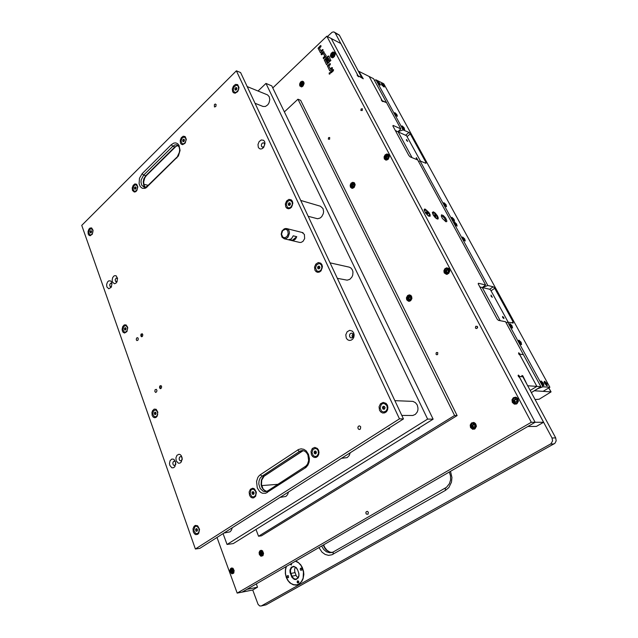 <?xml version="1.0" encoding="UTF-8"?>
<svg xmlns="http://www.w3.org/2000/svg" width="638" height="638" viewBox="0 0 638 638"><rect width="100%" height="100%" fill="white"/><g stroke="black" fill="none" stroke-linecap="round" stroke-linejoin="round"><path stroke-width="0.96" d="M329.104 73.896L330.093 73.809L330.069 72.692L329.32 72.836L329.104 73.896M330.101 72.716L329.336 73.25L329.439 74.144M259.331 554.518L260.958 556.264L262.84 555.738L263.582 553.29L262.481 550.833L261.094 550.283L259.825 550.889L259.1 552.54L259.331 554.518M230.159 572.055L231.921 573.857L233.715 573.02L234.162 570.516L232.974 568.338L231.618 567.956L230.613 568.538L229.943 570.133L230.159 572.055M512.298 402.418L514.388 404.149L516.995 403.702L518.471 401.047L517.769 398.535L515.751 397.195L513.367 397.681L511.955 399.811L512.298 402.418M515.233 403.814L515.975 404.173M444.223 272.904L446.448 274.372L448.769 273.343L449.75 270.775L448.889 268.534L446.664 267.769L444.838 268.757L443.881 270.767L444.223 272.904M446.52 274.005L446.919 274.348M470.557 427.516L472.654 429.278L475.095 428.776L476.387 426.224L475.565 423.592L473.675 422.452L471.474 422.994L470.23 425.036L470.557 427.516M473.667 428.927L474.281 429.215M406.725 299.828L408.551 301.272L410.752 300.626L411.941 298.353L411.111 295.609L409.357 294.844L407.61 295.522L406.406 297.802L406.725 299.828M409.189 300.976L409.532 301.256M350.406 187.157L352.048 188.346L354.162 187.42L355.143 184.956L354.234 182.715L352.758 182.293L351.083 183.21L350.15 185.14L350.406 187.157M299.796 85.915L301.447 86.896L303.074 86.01L304.103 83.554L303.409 81.552L302.189 81.146L300.562 82.023L299.589 83.945L299.796 85.915M384.339 158.974L385.926 160.13L388.223 159.237L389.324 156.653L388.51 154.476L386.947 153.933L385.121 154.835L384.076 156.86L384.339 158.974M330.683 56.886L332.302 57.851L334.424 56.543L335.197 54.397L334.464 52.34L332.845 52.021L331.178 53.257L330.396 55.394L330.683 56.886M360.877 110.47L362.24 110.541L362.4 108.795L361.188 108.931L360.877 110.47M328.307 139.14L329.631 139.212L329.679 137.465L328.578 137.664L328.307 139.14M436.025 354.178L436.775 354.776L437.66 354.505L437.716 352.583L436.304 352.575L436.025 354.178M475.422 327.932L476.219 328.53L477.112 328.267L477.368 326.449L475.749 326.249L475.422 327.932M368.341 512.258L368.046 514.252L366.292 514.108L365.829 512.761L366.292 511.636L367.408 511.357L368.341 512.258M328.849 56.168L328.084 56.08L324.224 59.956L326.608 64.733L329.375 61.966L327.493 59.214L326.927 60.315L327.892 62.189L327.158 62.883L325.675 60.044L328.06 57.803L329.862 61.168L330.883 60.594L328.849 56.168M325.938 56.806L326.178 55.769L323.49 51.566L321.345 53.544L321.137 54.461L321.775 54.772L323.299 53.393L324.766 56.208L323.227 57.779L323.45 58.728L325.938 56.806M320.77 46.925L321.058 46.024L320.396 45.649L318.011 48.241L320.515 52.818L323.131 50.179L322.445 49.573L320.93 50.952L319.478 48.161L320.77 46.925M332.438 67.732L331.704 67.604L330.301 68.904L328.809 66.049L330.332 64.558L330.101 63.505L327.398 65.786L329.694 70.738L332.286 68.768L332.438 67.732M333.291 70.866L333.562 69.893L332.813 69.614L330.675 71.6L330.58 72.596L331.305 72.708L333.291 70.866M333.451 57.468L332.374 57.635L331.409 57.005L331.25 54.533L332.789 52.707L334.926 52.962M332.589 57.803L331.983 57.508M410.712 295.274L410.298 295.402M474.098 422.563L473.5 422.842L474.943 423.281L475.972 424.453L476.267 426.623L474.847 428.632L472.654 428.712L471.051 426.902L471.051 424.717L472.367 423.138L474.712 422.85M448.522 268.223L448.004 268.343M516.126 397.299L515.368 397.594M333.403 69.638L330.947 71.639L330.891 72.82M332.334 67.596L330.301 68.904M330.245 63.593L327.541 66.216L329.83 70.778M322.948 49.644L320.93 50.952M320.89 45.721L318.234 48.352L320.467 52.81M323.299 53.393L324.989 56.319L323.522 57.739L323.57 58.76M323.984 51.638L321.512 53.72L321.504 54.812M328.761 56.04L324.439 60.06L326.688 64.749M328.06 57.803L330.061 61.256M327.988 59.286L327.127 60.267L328.115 62.301L327.158 62.883M445.89 221.737L442.389 218.435L441.305 216.234L441.472 214.854L443.25 215.484L445.603 218.076L446.847 220.828L446.72 221.617L445.89 221.737M445.499 221.569L445.595 220.254L444.415 218.132L442.676 216.362L441.249 216.011M433.393 211.8L432.325 212.414L433.21 214.974L435.475 217.837L437.907 219.113L438.33 218.1L437.532 215.995L435.188 213.004L433.393 211.8M425.267 209.073L424.469 209.073L424.158 209.719L425.442 212.933L428.321 215.971L430.108 216.29L430.132 214.831L428.975 212.518L425.267 209.073M217.032 537.435L237.208 593.117L242.041 592.128L535.162 422.252L543.608 422.284L519.826 377.863L518.072 375.734L518.391 375.04L519.787 376.508L522.155 376.715L521.9 375.431L522.865 375.862L527.666 385.719L536.909 386.381L520.177 355.478L518.582 353.683L518.678 352.758L520.137 354.21L523.431 354.632L505.527 321.68L498.406 320.372L497.082 319.024L478.157 283.862L478.412 283.232L485.582 284.955L417.707 159.986L410.13 156.9L408.791 155.449L392.88 125.893L393.175 125.463L400.784 128.836L386.564 102.662L382.952 100.948L382.696 101.602L381.388 100.158L381.62 99.544L381.269 99.855M381.62 99.544L369.139 76.48L358.795 71.328L363.245 78.833L358.883 76.161L358.612 76.799L357.272 75.34L357.527 74.734L357.152 75.077M286.183 566.552L285.393 569.535L285.338 573.594L286.318 577.581L287.874 580.564L289.971 582.941L293.32 584.823L295.984 585.118L299.078 584.113L301.806 581.425L303.034 578.897L303.808 574.423L303.544 571.273L302.356 567.485L300.721 564.75L298.058 562.222L295.625 561.073M518.566 376.747L519.069 376.444L552.029 438.011L552.556 440.938L550.881 443.785L261.357 605.925L259.642 605.909L258.087 604.377L252.704 589.959L242.041 592.128L246.866 589.337L257.505 587.183L252.704 589.959M519.069 376.444L522.825 376.771L555.666 437.915L556.184 440.818L554.885 443.346L266.038 604.856L260.966 606.052M297.061 584.751L297.755 584.735M327.454 36.51L332.127 32.227L333.722 31.924L334.998 32.705L358.085 75.77L357.766 76.066M334.328 32.131L339.304 35.106L361.953 78.099M544.565 381.221L544.158 381.979L544.884 383.757L547.348 385.846L546.79 383.358L544.565 381.221M541.088 380.934L540.665 381.699L541.391 383.494L543.871 385.591L543.329 383.087L541.088 380.934M377.999 81.576L377.353 81.808L378.007 83.219L380.439 85.077L379.873 83.387L377.999 81.576M381.907 83.522L381.269 83.753L381.923 85.157L384.339 87.007L383.765 85.317L381.907 83.522M518.854 340.126L518.407 340.859L519.117 342.55L521.597 344.6L521.047 342.223L518.854 340.126M509.85 323.602L509.395 324.319L510.097 325.978L512.545 328.028L512.027 325.683L509.85 323.602M454.535 222.072L453.993 222.431L454.679 224.129L457.143 226.067L456.585 224.026L454.535 222.072M462.662 236.977L462.119 237.344L462.813 239.083L465.261 241.044L464.719 238.955L462.662 236.977M394.93 112.655L394.3 112.918L394.962 114.385L397.386 116.276L396.836 114.489L394.93 112.655M402.155 125.909L401.533 126.188L402.195 127.688L404.62 129.578L404.077 127.767L402.155 125.909M444 202.732L443.434 203.075L444.12 204.734L446.536 206.68L446.018 204.662L444 202.732M451.959 217.343L451.409 217.694L452.095 219.384L454.535 221.33L454.001 219.289L451.959 217.343M406.47 139.483L406.502 140.4L407.714 141.365L406.47 139.483M416.311 157.602L416.351 158.543L417.579 159.5L416.311 157.602M490.989 295.099L491.093 296.247L492.329 297.268L490.989 295.099M502.569 316.416L502.68 317.596L503.908 318.633L503.661 317.453L502.569 316.416M418.488 161.422L420.035 160.936L425.929 163.32L425.913 162.435L410.154 133.645L409.022 132.497L403.136 129.881L398 131.691L400.784 128.836M506.062 322.661L507.712 322.078L513.207 323.067L513.08 321.839L494.346 287.69L493.286 286.797L487.807 285.489L482.304 287.563L485.582 284.955M508.199 322.166L490.606 290.035L489.665 289.285L479.784 286.972M420.546 161.143L406.605 135.766L395.345 130.527M507.712 322.078L542.938 386.811L537.746 388.741L534.333 390.791L551.041 391.884L539.174 399.189L535.067 399.563M297.404 569.614L295.96 567.509L293.616 566.632L291.694 567.533L290.489 570.157L290.689 572.844L292.348 576.975L294.062 578.754L295.809 579.168L297.818 578.132L298.911 575.524L298.712 573.028L297.428 569.511L298.871 573.458L298.951 575.803L298.249 577.853L296.064 579.535L294.277 579.392L291.981 577.382L290.051 572.422L289.979 570.093L291.279 567.27L293.719 566.297L296.255 567.605L297.428 569.511M287.204 577.071L287.85 577.749L288.559 577.534L288.384 575.707L287.363 575.747L287.204 577.071M300.227 569.638L300.801 570.284L301.607 570.101L301.503 568.322L300.394 568.291L300.227 569.638M286.398 566.424L285.481 570.005L285.521 573.905L286.518 577.701L288.376 581.003L290.896 583.443L293.815 584.759L296.814 584.807L298.791 584.057L301.399 581.704L303.098 578.195L303.481 571.792L301.232 565.746L298.584 562.804L295.402 561.209M298.042 577.853L296.375 576.018L294.724 571.76L294.62 569.263L295.482 567.15M436.727 218.802L437.413 218.459M433.322 214.918L435.555 217.725L437.501 218.379L437.046 216.146L434.813 213.355L432.867 212.701L433.322 214.918M428.616 216.154L429.549 215.269L428.728 213.044L426.71 210.644L424.78 209.918L424.756 211.338L426.009 213.547L428.122 215.58L429.35 215.796M424.469 210.165L424.262 210.524M297.18 582.319L297.683 582.869L298.401 582.59L298.098 581.138L297.34 581.194L297.18 582.319M298.712 581.505L298.552 582.837L297.444 582.813L297.324 581.035L298.05 580.819L298.712 581.505M291.614 563.402L291.343 565.061L290.115 564.287L291.143 564.893L291.375 563.537M546.12 385.312L546.846 385.049L546.072 383.239L544.82 382.018L544.302 382.545M544.142 381.875L544.573 381.955M546.232 384.427L544.868 382.8L545.729 384.499L546.232 384.427M546.798 385.336L546.686 385.743M453.506 220.971L454.025 220.565L453.251 219.089L452.007 218.013L451.592 218.443M453.451 220.206L452.143 218.674L453.451 220.206M445.555 206.321L446.05 205.922L445.284 204.471L444.024 203.394L443.617 203.809M445.476 205.564L444.168 204.048L445.476 205.564M403.718 129.299L404.109 128.924L403.375 127.6L402.195 126.547L401.725 126.85M403.543 128.589L402.283 127.106L403.543 128.589M396.493 116.004L396.86 115.59L396.15 114.338L394.954 113.277L394.491 113.572M396.302 115.303L395.05 113.827L396.302 115.303M464.209 240.662L464.767 240.374L464.097 238.923L462.845 237.719L462.303 238.118M464.169 239.888L462.861 238.341L464.169 239.888M456.09 225.716L456.601 225.246L455.835 223.826L454.591 222.75L454.168 223.188M456.034 224.951L454.719 223.42L456.034 224.951M511.397 327.541L512.067 327.39L511.469 325.787L510.153 324.415L509.547 324.878M509.387 324.248L509.794 324.311M511.461 326.704L510.113 325.101L510.958 326.744L511.461 326.704M512.027 327.533L511.931 327.924M520.393 344.113L521.094 343.834L520.353 342.135L519.061 340.899L518.558 341.426M518.399 340.78L518.814 340.844M520.48 343.26L519.125 341.649L519.954 343.292L520.48 343.26M521.047 344.113L520.951 344.512M383.478 86.776L383.805 86.425L383.095 85.165L381.899 84.112L381.46 84.368M383.239 86.09L382.01 84.647L383.239 86.09M379.57 84.846L379.897 84.447L379.044 83.052L377.871 82.127L377.544 82.438M379.339 84.16L378.095 82.709L379.339 84.16M542.635 385.049L543.377 384.698L542.611 382.967L541.239 381.699L540.817 382.29M540.657 381.596L541.096 381.676M542.763 384.164L541.383 382.529L542.252 384.236L542.763 384.164M543.337 385.073L543.217 385.488M419.597 427.564L418.903 428.816L417.531 428.856M331.329 56.527L332.645 57.268L334.2 56.296L334.838 54.334L334.368 53.113L333.291 52.707L332.079 53.297L331.25 54.629L331.329 56.527M334.32 52.651L335.189 53.871M331.951 54.852L331.927 55.977L332.94 56.415L333.985 55.434L334.033 54.055L332.964 53.576L331.951 54.852M333.69 54.15L332.829 54.988L332.805 56.112M513.096 402.044L514.93 403.431L516.597 403.128L517.857 401.166L517.211 398.862L515.711 397.976L514.045 398.287L512.936 399.651L513.096 402.044M517.992 399.197L518.303 401.477L517.083 403.344L514.794 403.734L513.08 402.418L512.665 399.93L513.901 398.072L516.19 397.697L517.992 399.197M513.909 400.17L513.901 401.557L515.161 402.426L516.764 401.557L516.74 399.859L515.432 398.965L513.909 400.17M514.826 399.691L514.786 401.709M515.113 401.757L515.703 402.004M515.719 399.436L515.121 399.675M230.781 571.768L231.937 573.099L233.596 572.414L233.867 570.484L232.926 568.857L231.825 568.602L230.916 569.343L230.781 571.768M233.915 572.661L233.029 573.387L231.985 573.299L230.613 571.185L231.379 568.578L233.285 568.625M231.347 570.3L231.323 571.465L232.12 572.294L233.133 571.808L233.181 570.268L232.376 569.447L231.347 570.3M232.336 569.862L232.495 571.465L232.344 570.882L231.379 571.058M232.591 571.449L231.65 571.616L232.95 571.76M477.511 327.685L477.599 327.198M477.479 327.772L477.591 327.103M385.033 158.607L386.492 159.524L387.832 159.006L388.869 157.115L388.367 155.225L387.178 154.699L385.838 155.217L384.802 157.1L385.033 158.607M388.215 159.245L386.931 159.875L385.543 159.548L384.802 158.447L384.874 156.525L386.022 154.93L387.258 154.46L388.622 154.93L389.324 156.501M385.703 156.868L385.703 158.096L386.724 158.631L387.984 157.61L388 156.19L386.979 155.6L385.703 156.868M387.457 156.158L386.564 156.876L386.516 158.176M300.426 85.564L301.67 86.329L303.162 85.412L303.768 83.506L303.034 82.047L301.91 81.951L300.817 82.788L300.426 85.564M302.492 86.513L301.415 86.664L300.482 85.978L300.538 83.203L302.5 81.664L304.063 82.828M301.016 83.937L300.992 85.045L301.965 85.492L302.954 84.559L303.002 83.203L301.981 82.717L301.016 83.937M302.707 83.283L301.918 84.033L301.87 85.181M351.075 186.798L352.455 187.732L354.09 186.894L354.72 185.435L354.257 183.569L353.125 183.026L351.849 183.505L350.988 184.805L351.075 186.798M354.074 187.516L352.806 188.09L351.562 187.716L350.876 186.647L350.924 184.813L351.953 183.281L353.093 182.795L354.457 183.226L355.119 184.446M351.721 185.116L351.697 186.288L352.662 186.862L353.859 185.961L353.875 184.454L352.918 183.896L351.721 185.116M353.436 184.47L352.607 185.092L352.543 186.424M407.451 299.469L408.519 300.49L410.394 300.219L411.478 298.361L410.952 296.319L409.692 295.617L408.28 296.008L407.204 297.866L407.451 299.469M411.869 298.72L410.768 300.474L408.974 300.937L407.451 299.82L407.092 297.898L408.145 295.912L410.075 295.354L411.654 296.606L411.917 298.488M408.153 297.723L408.153 299.015L409.237 299.7L410.537 298.815L410.561 297.284L409.468 296.534L408.153 297.723M409.261 297.364L408.982 299.118M409.883 297.133L408.639 297.236M471.33 427.149L472.527 428.361L474.624 428.273L475.828 426.383L475.222 424.118L473.811 423.241L472.24 423.512L471.043 425.394L471.33 427.149M472.104 425.347L472.088 426.694L473.26 427.556L474.768 426.79L474.8 425.139L473.563 424.198L472.104 425.347M473.013 424.876L473.053 426.838M473.316 426.862L473.843 427.069M473.843 424.701L473.332 424.836M444.965 272.53L446.592 273.654L448.083 273.231L449.224 271.31L448.658 269.228L446.807 268.558L445.42 269.34L444.702 270.887L444.965 272.53M449.375 269.515L449.678 271.381L448.498 273.463L446.823 274.037L445.204 273.239L444.542 271.373L445.412 269.124L447.453 268.247L449.375 269.515M445.699 270.727L445.707 272.043L446.839 272.721L448.219 271.804L448.235 270.185L447.126 269.499L445.699 270.727M446.847 270.392L446.488 272.131M448.243 270.217L447.852 270.065M447.477 270.057L446.153 270.217M259.969 554.215L261.189 555.554L262.665 555.188L263.271 553.385L262.21 551.208L261.062 550.969L260.105 551.742L259.969 554.215M263.319 554.98L261.381 555.834L259.778 553.625L260.599 550.945L261.636 550.602L262.744 551.104M260.559 552.707L260.527 553.88L261.381 554.733L262.409 554.255L262.489 552.66L261.66 551.846L260.559 552.707M261.516 552.269L261.7 553.912M260.902 554.047L262.178 554.191M154.851 391.604L155.68 392.418L156.653 391.844L156.924 390.488L156.302 389.347L155.018 389.802L154.851 391.604M159.548 387.872L160.385 388.678L161.366 388.103L161.645 386.74L161.015 385.599L159.723 386.054L159.548 387.872M140.831 336.011L141.628 336.752L142.545 336.202L142.84 334.83L142.29 333.77L141.03 334.192L140.831 336.011M136.317 339.855L137.042 340.588L138.015 340.046L138.31 338.69L137.76 337.622L136.508 338.052L136.317 339.855M284.197 238.74L282.02 237.184L281.167 234.162L282.036 230.972L284.261 228.851L285.832 228.492L287.834 229.17L288.974 230.669L289.461 233.085L288.049 237.121L286.223 238.54L284.197 238.74L299.669 242.4L301.008 242.424L302.946 241.411L304.645 238.58L304.406 234.505L302.101 232.463M88.211 234.05L89.017 235.302L90.189 235.717L92.39 234.034L93.076 230.358L91.641 227.957L89.934 228.117L88.905 229.138L88.004 231.546L88.211 234.05M106.881 286.964L108.811 288.799L111.156 287.363L112.001 283.711L111.411 281.781L110.454 280.856L108.667 280.919L107.591 281.916L106.658 284.365L106.881 286.964M111.993 283.639L110.605 283.16L109.664 284.851L110.207 286.701L111.578 286.542M122.416 331.018L123.158 332.286L124.609 333.004L126.826 331.672L127.728 327.828L126.117 324.894L124.266 324.878L122.711 326.584L122.121 329.264L122.416 331.018M132.449 190.443L134.315 192.07L135.703 191.679L136.827 190.507L137.784 186.934L136.684 184.302L134.913 183.935L133.175 185.331L132.21 187.867L132.449 190.443M249.538 495.192L250.59 496.898L252.074 497.855L253.693 497.871L255.694 496.165L256.285 492.018L254.211 488.684L252.616 488.198L250.375 489.258L249.179 491.986L249.538 495.192M152.203 415.442L153.136 416.989L154.468 417.715L155.903 417.459L157.107 416.263L157.833 412.172L156.15 409.317L154.165 409.141L152.498 410.8L151.94 412.595L152.203 415.442M169.836 465.421L171.893 467.79L173.504 467.758L174.892 466.585L175.713 462.518L173.927 459.304L171.861 459.025L170.131 460.652L169.493 463.475L169.836 465.421M175.745 462.749L175.059 461.473L174.022 461.202L173.121 461.968L172.794 463.403L173.241 464.863L174.238 465.493L175.243 465.03L175.777 463.786M193.29 531.909L194.606 533.95L195.818 534.62L197.7 534.325L198.713 533.312L199.463 529.173L197.581 525.816L195.403 525.385L194.096 526.246L192.987 528.822L193.29 531.909M379.538 410.306L380.862 412.084L382.704 413.009L384.698 412.898L386.453 411.757L387.609 409.827L387.944 407.475L387.386 405.186L386.054 403.407L383.199 402.426L380.471 403.766L379.052 406.837L379.538 410.306M346.235 338.052L347.471 339.679L349.193 340.469L351.075 340.245L352.726 339.065L353.819 337.143L354.146 334.87L353.627 332.709L352.375 331.082L349.704 330.293L347.128 331.728L345.78 334.751L346.235 338.052M349.688 336.856L351.036 337.996L352.67 337.462L353.476 335.397L352.822 333.69L351.442 333.132L350.246 333.69L349.52 334.982L349.688 336.856M352.974 333.873L352.024 335.636L352.511 337.606M314.957 270.201L316.121 271.7L317.74 272.362L319.51 272.051L321.066 270.823L322.421 266.732L321.943 264.682L320.77 263.183L318.25 262.577L315.826 264.092L314.542 267.067L314.957 270.201M311.432 454.774L312.612 456.521L314.255 457.47L316.049 457.422L317.636 456.393L318.697 454.583L319.016 452.35L318.529 450.141L317.341 448.402L314.781 447.366L312.317 448.554L311.009 451.449L311.432 454.774M180.506 143.064L181.232 144.116L182.62 144.659L185.203 143.056L186.32 139.307L185.092 136.5L183.162 136.205L181.264 137.736L180.235 140.408L180.506 143.064M285.768 206.879L286.861 208.259L288.392 208.809L290.059 208.419L291.534 207.159L292.826 203.163L292.379 201.217L291.279 199.838L288.902 199.383L286.606 200.962L285.385 203.889L285.768 206.879M258.31 147.33L259.339 148.598L260.79 149.053L262.37 148.59L263.765 147.306L265.001 143.391L264.587 141.548L263.55 140.272L261.301 139.961L259.124 141.596L257.967 144.467L258.31 147.33M261.5 146.365L262.577 147.187L264.012 146.485L264.706 144.667L264.06 143.032L263.143 142.792L262.003 143.486L261.349 144.906L261.5 146.365M232.655 91.665L233.492 92.749L235.103 93.196L237.647 91.609L239.003 87.534L237.631 84.615L235.51 84.415L233.444 86.098L232.328 88.921L232.655 91.665M112.392 281.884L114.362 283.711L115.797 283.256L116.89 281.956L117.536 278.32L116.004 275.728L114.202 275.799L112.679 277.538L112.105 280.178L112.392 281.884M117.567 278.575L116.14 278.056L115.191 279.755L115.733 281.613L117.145 281.43M176.184 460.835L178.313 463.22L179.972 463.14L181.367 461.88L182.149 458.044L181.447 455.899L180.315 454.671L178.927 454.264L176.965 455.309L175.905 457.877L176.184 460.835M182.189 458.578L181.647 457.071L180.626 456.561L179.629 457.135L179.15 458.81L179.605 460.277L180.729 460.907L181.758 460.269L182.197 458.77M216.146 104.56L215.796 106.578L214.416 106.921L214.336 104.736L215.269 104.026L216.146 104.56M360.701 426.798L360.414 429.015L359.409 429.494L358.428 429.063L357.87 427.739L358.349 426.296L359.585 425.841L360.701 426.798M175.665 462.446L175.713 464.089M264.698 144.308L263.933 146.581M182.045 457.797L182.085 459.567M389.882 427.532L389.076 429.087L387.617 428.975M288.528 239.752L291.367 238.843L293.257 235.829L296.734 236.674L295.538 238.979L293.671 240.374L288.528 239.752M255.001 103.3L262.984 106.45L265.424 106.45L267.8 104.76L268.997 102.917L269.81 99.68L269.268 96.729L267.577 94.942L247.105 86.505M401.82 415.442L412.778 415.505L415.306 414.389L417.172 412.108L417.85 410.146L418.002 408.033L417.228 404.994L415.418 402.634L412.914 401.406L394.89 400.704M223.962 533.025L229.959 531.869L231.458 530.194L232.256 527.754M308.146 216.274L317.533 218.746L320.156 218.029L321.704 216.705L323.243 213.81L323.586 211.617L322.956 208.57L320.475 206.21L300.689 200.42M337.311 278.296L347.128 280.162L349.776 279.348L351.897 277.123L352.758 275.114L352.966 271.852L352.367 269.858L350.964 268.008L349.321 267.123L330.069 262.896M341.41 458.355L347.16 457.598L349.177 455.644L350.222 452.749M279.97 497.417L285.872 496.436L287.594 494.633L288.504 491.994M238.795 89.272L238.732 86.864L237.376 85.412M238.325 86.457L237.519 85.5L236.291 85.237L234.002 86.904L233.205 90.086L234.313 92.199L236.044 92.335L237.83 90.771L238.564 88.889L238.325 86.457M234.752 92.398L236.578 92.343L238.309 90.556M197.078 533.727L198.92 532.499L199.495 529.492L198.282 526.821L196.321 526.151M198.92 528.392L196.871 526.214L195.459 526.382L194.574 527.203L193.904 530.513L195.523 533.4L197.278 533.671L198.506 532.698L199.168 530.928L198.92 528.392M383.837 412.084L386.453 410.992L387.633 408.176L386.724 404.899L383.948 403.439M386.915 405.68L384.347 403.503L382.736 403.599L381.317 404.516L380.104 407.977L381.42 411.087L383.701 412.084L386.173 410.984L387.266 408.806L386.915 405.68M93.028 230.063L91.577 228.683M92.717 229.959L91.082 228.619L89.472 229.744L88.746 232.726L89.886 234.888L90.923 234.959L92.191 233.891L92.885 231.953L92.717 229.959M90.389 235.023L92.239 234.29M142.242 333.738L141.309 335.046L141.947 336.712M160.936 385.559L160.002 387.059L160.784 388.63M137.76 186.695L136.181 184.797M137.298 186.025L135.663 184.709L133.828 185.857L132.991 189.047L134.036 191.137L135.248 191.32L136.684 190.22L137.489 188.146L137.298 186.025M134.634 191.36L136.883 190.435M186.312 139.762L185.849 138.007L184.693 137.13M185.746 138.279L184.135 136.995L182.045 138.159L181.04 140.99L182.101 143.662L183.369 143.901L185.02 142.768L185.961 140.543L185.746 138.279M182.675 143.901L184.159 143.829L185.443 142.689M288.448 207.948L290.649 207.629L292.475 205.077L292.316 201.919L290.561 200.412M292.029 201.831L289.915 200.276L287.443 201.512L286.31 204.583L287.475 207.486L289.325 207.956L291.271 206.744L292.332 204.335L292.029 201.831M318.051 271.477L320.284 271.07L322.054 268.502L321.839 265.328L319.718 263.606M321.56 265.264L320.579 264.028L319.048 263.518L316.568 264.818L315.507 267.88L316.735 270.879L318.968 271.445L320.898 270.185L321.903 267.785L321.56 265.264M315.603 456.585L317.844 455.468L318.817 452.27L317.588 449.272L315.244 448.323M318.139 450.572L317.086 449.08L315.619 448.355L312.987 449.415L311.998 452.613L313.226 455.636L315.188 456.593L317.198 455.851L318.458 453.459L318.139 450.572M253.517 497.002L255.479 495.909L256.301 492.927L255.16 490.016L252.903 489.099M255.663 491.356L253.501 489.179L251.954 489.33L250.933 490.183L250.16 493.716L251.659 496.484L253.374 497.026L255.184 495.933L255.942 494.051L255.663 491.356M157.833 412.172L156.82 410.322L155.441 409.819M157.379 411.67L155.473 409.827L153.351 411.103L152.785 414.07L154.205 416.654L155.832 416.766L157.044 415.617L157.626 413.703L157.379 411.67M155.265 416.909L156.788 416.335L157.769 414.612M127.648 327.326L126.89 325.994L125.75 325.508M127.273 327.079L125.598 325.484L123.628 326.68L122.974 329.655L124.147 331.967L125.59 332.143L126.842 331.034L127.488 329.096L127.273 327.079M125.032 332.246L127.098 331.21M450.508 471.315L451.975 477.511L451.481 482.208L448.793 487.56L445.547 490.303L331.983 554.773L328.57 555.347L325.117 554.454L321.991 552.221L318.904 547.587M323.625 544.852L324.798 547.532L327.063 550.363L329.782 552.037L332.143 552.468L329.782 552.141L326.839 550.506L324.981 548.505L323.227 545.075M321.664 545.984L323.657 549.414L326.449 551.782L329.663 552.763L333.084 552.093M445.707 487.91L445.149 488.668L445.547 490.303M333.044 554.263L333.251 551.966L331.289 552.683M176.766 158.096L179.39 152.354L179.653 149.85L179.095 146.971L177.069 144.85L174.908 144.898L172.786 146.254L171.239 144.77L173.839 143.111L175.857 142.936L177.667 143.709L179.071 145.36L180.068 150.448L178.401 155.967L146.062 187.835L144.786 188.409L142.282 188.322L140.256 186.639L139.116 183.704L139.475 178.265L142.091 173.68L143.622 175.115L141.197 179.956L141.03 182.205L141.74 185.172L144.26 187.341L145.671 187.197L147.322 186.089M260.328 474.728L298.544 449.447L301.128 448.793L303.76 449.28L306.152 450.851L308.489 454.328L309.446 458.73L309.119 462.111L307.931 465.134L306.017 467.439L265.751 493.238L262.441 493.222L260.846 492.48L259.411 491.3L257.266 487.871L256.54 481.419L257.84 477.479L258.964 475.916L260.328 474.728L262.027 476.195L260.168 478.117L259.044 480.869L258.813 484.011L260.176 488.445L263.151 491.22L265.552 491.651L267.314 491.14M305.666 466.362L305.108 466.841L305.251 468.005M178.058 145.44L174.916 146.915L177.994 145.376M267.793 490.861L305.961 466.019L307.5 464.145L308.664 460.668L307.947 454.966L306.471 452.565L304.557 451.05L302.237 450.516L300.027 451.098L262.027 476.195L264.196 476.052L303.273 450.603M266.58 491.42L263.454 489.705L261.923 487.464L261.086 484.689L261.325 480.31L262.449 477.814L264.196 476.052L261.747 480.079L261.468 484.553L262.952 488.644L264.658 490.51L266.628 491.404M145.177 187.333L143.789 185.514L143.191 181.886L143.789 178.911L145.767 175.697L143.622 175.115L172.786 146.254L174.916 146.915L145.767 175.697L146.365 175.602L144.754 177.89L143.678 181.862L143.885 184.757L145.273 187.309M265.552 491.651L267.489 490.965L267.314 492.512M297.747 449.902L299.078 451.353L301.91 451.257L264.515 475.948M302.085 451.066L303.305 450.611M147.274 186.886L147.306 186.105L176.766 157.323M287.834 231.036L286.845 229.76L285.465 229.233L282.642 230.669L281.494 234.25L282.865 237.288L284.995 237.767L287.076 236.395L288.185 233.771L287.834 231.036M449.343 471.984L450.532 475.884L450.556 479.943L449.423 483.668L446.425 487.368L333.251 551.966M237.208 593.117L531.318 422.244L326.847 36.191L272.777 87.988M531.318 422.244L535.162 422.252L331.202 38.479L535.162 422.252L527.873 426.479L536.399 426.439L543.608 422.284M326.847 36.191L340.82 43.52L357.527 74.734M536.909 386.381L530.162 390.44L536.909 386.381L540.825 386.66L523.431 354.632L519.444 354.122L536.909 386.381M412.068 157.69L398 131.691L412.068 157.69M500.224 320.707L482.304 287.563L500.224 320.707M382.952 100.948L382.417 101.418M358.883 76.161L358.365 76.632M256.277 583.882L257.505 587.183M362.256 77.82L358.085 75.77M518.981 354.409L519.444 354.122M540.825 386.66L531.326 392.593L534.333 390.791L543.09 391.341L549.86 387.298L383.725 83.761L375.918 79.862L403.136 129.881M382.186 100.589L369.139 76.48L373.541 78.681L386.564 102.662L381.867 100.868M374.418 80.3L375.918 79.862M542.938 386.811L549.86 387.298M420.035 160.936L487.807 285.489M435.778 216.633L436.081 216.282L434.598 214.44L434.877 215.883L435.778 216.633M435.698 216.569L436.081 216.282M434.789 215.724L435.491 215.189M427.659 213.961L427.986 213.61L426.479 211.744L426.16 212.095L427.659 213.961M427.596 213.905L427.986 213.61M426.67 213.06L427.388 212.502M255.958 529.444L258.557 536.263L261.444 535.864L457.111 415.553L300.65 100.341L297.954 99.201L284.349 111.873M258.557 536.263L454.591 415.513L457.111 415.553M454.591 415.513L297.954 99.201M195.372 548.999L199.846 548.361L403.455 418.903L240.574 72.612L236.403 70.834L81.768 225.389L195.372 548.999L399.452 418.879L403.455 418.903M399.452 418.879L236.403 70.834M223.093 533.575L227.072 544.453L233.293 543.56L433.138 419.134L271.756 85.883L265.958 83.418L258.079 91.027M227.072 544.453L427.643 419.094L433.138 419.134M427.643 419.094L265.958 83.418M292.013 240.574L296.734 236.674M235.438 87.829L234.896 89.105L235.366 90.125L236.379 89.862L236.921 88.586L236.451 87.566L235.438 87.829L236.642 88.315L236.1 89.591L234.896 89.105M196.073 528.663L195.531 529.811L195.986 531.103L196.99 531.255L197.533 530.098L197.07 528.806L196.073 528.663M197.134 528.982L196.815 529.652L195.531 529.811M197.126 530.968L195.986 531.103M196.815 529.652L197.214 530.768M383.071 406.342L382.369 407.722L383.023 409.133L384.379 409.173L385.081 407.794L384.427 406.382L383.071 406.342M384.236 406.374L383.542 407.746L382.369 407.722M383.542 407.746L384.387 409.165M384.196 409.157L383.023 409.133M90.476 230.852L90.389 232.91L91.17 232.798L91.609 231.706L91.258 230.733L90.476 230.852L91.362 231.028M91.545 231.546L91.298 232.184L90.046 231.937M134.865 187.054L134.403 188.194L134.785 189.183L135.631 189.031L136.101 187.883L135.719 186.894L134.865 187.054L135.878 187.309M136.006 187.628L135.647 188.505L134.403 188.194M183.098 139.459L182.596 140.671L183.018 141.676L183.951 141.477L184.454 140.264L184.031 139.259L183.098 139.459L184.27 139.842M184.302 139.913L183.824 141.062L182.596 140.671M288.807 202.98L288.209 204.296L288.743 205.452L289.875 205.292L290.473 203.969L289.939 202.812L288.807 202.98L290.011 203.323L289.413 204.639L288.209 204.296M289.413 204.639L289.724 205.308M318.147 266.277L317.525 267.617L318.091 268.845L319.287 268.742L319.917 267.402L319.343 266.174L318.147 266.277L319.343 266.532L318.713 267.864L317.525 267.617M318.713 267.864L319.128 268.757M314.678 451.082L314.04 452.374L314.614 453.746L315.834 453.825L316.472 452.533L315.89 451.162L314.678 451.082M315.834 451.162L315.26 452.326L314.04 452.374M315.26 452.326L315.898 453.706M315.834 453.698L314.614 453.746M252.528 491.731L251.946 492.951L252.457 494.283L253.557 494.402L254.147 493.182L253.629 491.85L252.528 491.731M253.653 491.906L253.206 492.839L251.946 492.951M253.669 494.179L252.457 494.283M253.206 492.839L253.693 494.115M154.779 412.204L154.276 413.328L154.691 414.493L155.6 414.525L156.103 413.4L155.688 412.236L154.779 412.204M155.847 412.682L155.56 413.344L154.276 413.328M155.616 414.501L154.691 414.493M155.56 413.344L155.816 414.054M124.849 327.788L124.378 328.897L124.761 329.966L125.606 329.934L126.077 328.817L125.694 327.749L124.849 327.788L125.742 327.876M125.917 328.379L125.646 329.025L124.378 328.897M125.646 329.025L125.806 329.463M392.864 125.814L393.239 125.495M555.666 437.915L552.029 438.011M554.127 443.896L550.482 444.04M266.15 604.792L261.508 605.845M339.4 35.273L335.197 33.024M511.62 322.788L513.08 321.839M489.665 289.285L493.286 286.797M491.1 290.761L494.721 288.28M405.776 135.089L408.934 132.457M407.148 136.532L410.306 133.908M425.171 163.033L425.913 162.435M548.776 387.952L550.897 391.828M290.386 573.546L294.979 572.565M291.47 576.353L296.072 575.348M545.259 383.885L545.841 383.534M545.083 383.39L545.522 383.127M545.586 384.251L546.056 383.972L545.586 384.251M452.717 219.799L453.14 219.472M452.366 219.456L452.836 219.097M452.924 220.15L453.299 219.871M444.75 205.173L445.172 204.854M444.407 204.83L444.869 204.471M402.873 128.278L403.28 127.943M402.602 127.903L402.985 127.576M395.648 115.007L396.046 114.665M395.385 114.625L395.759 114.306M463.419 239.457L463.858 239.138M463.06 239.114L463.547 238.756M463.627 239.824L464.017 239.537L463.619 239.816M455.293 224.536L455.723 224.217M454.942 224.193L455.42 223.834M510.599 326.193L511.102 325.866M510.256 325.811L510.783 325.468M519.595 342.742L520.114 342.407M519.268 342.343L519.795 342.008M382.617 85.819L382.999 85.484M382.369 85.436L382.712 85.133M378.709 83.889L379.092 83.554M378.462 83.506L378.812 83.195M541.782 383.621L542.372 383.263M541.606 383.127L542.045 382.856M332.884 55.362L332.007 54.916M332.869 56.008L331.991 55.57M333.14 54.772L332.27 54.334M333.618 54.326L332.741 53.887M514.778 400.313L513.989 400.281M515.656 402.171L514.97 402.139M514.77 401.111L513.989 401.079M515.671 399.284L514.978 399.252M232.368 570.22L231.395 570.388M232.503 571.943L231.993 572.031M232.471 569.575L232.065 569.638M386.628 157.283L385.767 156.948M386.947 158.567L386.54 158.399M386.612 157.969L385.759 157.634M386.907 156.677L386.054 156.342M387.433 156.246L386.572 155.911M301.965 84.399L301.072 84.009M301.949 85.037L301.056 84.639M302.213 83.833L301.327 83.442M302.667 83.411L301.774 83.012M352.662 185.491L351.777 185.195M352.926 186.774L352.503 186.639M352.647 186.16L351.769 185.873M352.934 184.908L352.056 184.613M353.428 184.494L352.551 184.199M409.078 297.978L408.216 297.818M409.564 299.541L409.03 299.437M409.062 298.704L408.208 298.536M409.692 296.941L409.062 296.822M472.997 425.45L472.176 425.45M473.755 427.277L473.093 427.285M472.997 426.224L472.176 426.232M473.763 424.469L473.117 424.469M446.6 271.022L445.771 270.815M447.174 272.593L446.64 272.458M446.592 271.764L445.763 271.557M447.366 269.962L446.664 269.786M261.572 552.652L260.615 552.803M261.771 554.382L261.245 554.47M261.556 553.329L260.599 553.481M261.747 551.958L261.317 552.029M142.091 173.68L171.239 144.77M548.855 387.896L551.041 391.891M298.401 584.472L296.814 584.807M432.939 212.629L432.604 212.885M424.78 209.918L424.445 210.181M452.916 220.142L453.307 219.847M402.363 127.632L402.682 127.361M334.009 54.31L333.395 53.999M333.124 56.272L332.542 55.977M515.432 403.83L516.716 403.878M515.568 397.594L516.86 397.657M516.644 399.731L516.126 399.715M516.605 401.749L516.142 401.733M515.297 401.733L514.507 401.701M515.281 399.715L514.499 399.683M232.854 573.426L233.484 573.315M232.057 568.259L232.687 568.147M233.173 571.72L232.679 571.808M232.527 569.822L231.825 569.949M385.966 159.779L386.772 160.09M388.064 154.579L388.869 154.898M388.008 156.374L387.338 156.111M387.067 158.399L386.325 158.104M301.152 86.577L301.75 86.84M303.194 81.784L303.792 82.047M302.994 83.411L302.412 83.147M302.157 85.309L301.559 85.045M352.104 188.011L352.87 188.266M353.851 182.867L354.624 183.13M353.915 184.629L353.293 184.422M353.029 186.583L352.288 186.336M408.974 300.937L409.947 301.12M410.075 295.354L411.055 295.546M410.553 297.268L409.955 297.156M409.58 299.23L408.719 299.07M409.429 297.396L408.575 297.236M473.699 428.927L474.879 428.919M474.64 424.932L474.225 424.932M474.68 426.902L474.178 426.902M473.46 426.838L472.638 426.838M473.508 424.876L472.686 424.876M446.393 273.973L447.437 274.228M447.884 268.311L448.921 268.566M448.259 270.265L447.573 270.097M447.166 272.298L446.337 272.099M446.951 270.416L446.121 270.209M262.106 555.897L262.8 555.778M261.325 550.618L262.011 550.506M262.481 554.143L261.971 554.231M261.819 553.896L260.862 554.047M261.811 552.221L261.054 552.341M175.721 462.646L175.609 461.968M175.753 463.89L175.681 464.576M182.141 458.148L182.077 457.574M182.165 459.2L182.125 459.783M175.49 146.868L146.365 175.602M286.661 228.595L303.034 232.703M143.781 184.246L148.064 185.363M261.66 485.566L277.737 484.338"/></g></svg>
